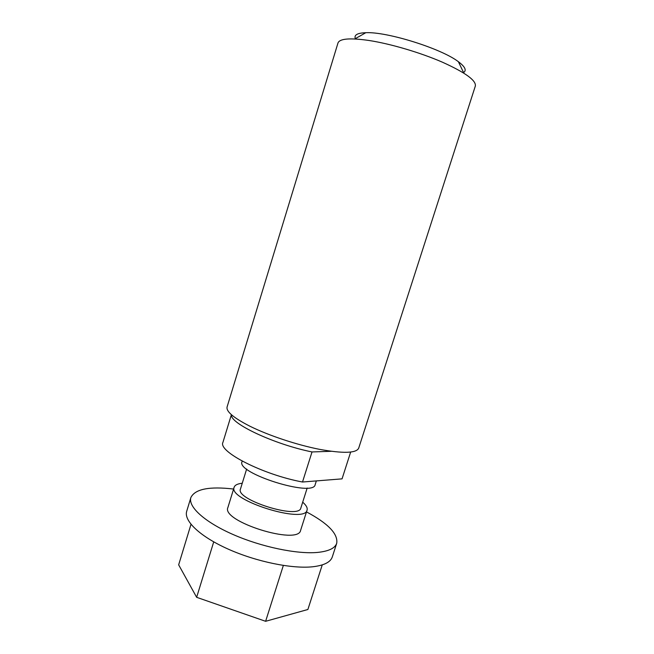 <?xml version="1.0" encoding="UTF-8"?>
<svg xmlns="http://www.w3.org/2000/svg" width="654" height="654" viewBox="0 0 654 654"><rect width="100%" height="100%" fill="white"/><g stroke="black" fill="none" stroke-linecap="round" stroke-linejoin="round"><path stroke-width="0.98" d="M302.696 502.182C306.219 505.24 307.682 507.872 307.069 510.079C305.197 524.361 227.535 500.024 234.157 487.23C234.909 485.064 237.606 483.739 242.25 483.241M307.069 510.079L300.619 530.329C298.412 545.649 220.962 521.377 227.886 507.537L234.157 487.23M368.97 40.474C390.495 43.785 420.293 52.573 442.439 62.204C465.313 72.537 476.284 80.483 475.344 86.017L358.678 448.211C356.234 453.247 343.187 453.623 319.553 449.347C296.883 444.9 268.761 435.548 250.065 426.294C233.682 417.947 226.014 411.513 227.085 406.976L337.987 42.976C339.647 38.594 349.972 37.76 368.97 40.474M350.65 452.094L342.05 478.859L302.508 482.014C262.753 474.665 217.733 451.44 222.94 442.349L231.393 414.685M331.153 451.301L312.023 451.947L302.508 482.014M312.023 451.947C273.944 444.279 229.529 423.203 231.508 414.783M307.192 488.007L300.856 507.978C299.213 519.791 235.056 499.681 240.459 489.045L246.648 469.032M316.348 480.911L315.171 484.622C313.724 497.596 235.808 473.185 242.029 461.699L242.209 461.111M463.572 72.569C466.727 70.428 465.198 66.961 458.994 62.171L458.372 61.705C441.548 48.641 387.07 31.564 365.807 32.7C357.419 32.986 353.928 34.973 355.335 38.651M306.489 511.894C328.087 523.429 338.159 533.885 336.72 543.261L332.297 556.922C330.581 562.121 324.147 565.391 313.004 566.74C292.387 569.078 256.425 561.778 228.14 549.09C199.789 536.427 183.611 520.739 186.701 511.297L190.87 497.555C195.031 489.037 209.272 486.2 233.592 489.045M336.72 543.261C335.069 548.216 328.7 551.273 317.607 552.417C297.071 554.379 261.093 546.891 232.71 534.351C204.261 521.827 187.919 506.564 190.87 497.555M213.719 541.872L196.641 597.306L265.614 621.3L283.346 565.448M196.641 597.306L178.656 564.835L190.993 524.336M265.614 621.3L307.879 609.495L322.25 564.901M365.807 32.7L354.795 38.954M458.372 61.705L463.841 73.125"/></g></svg>
